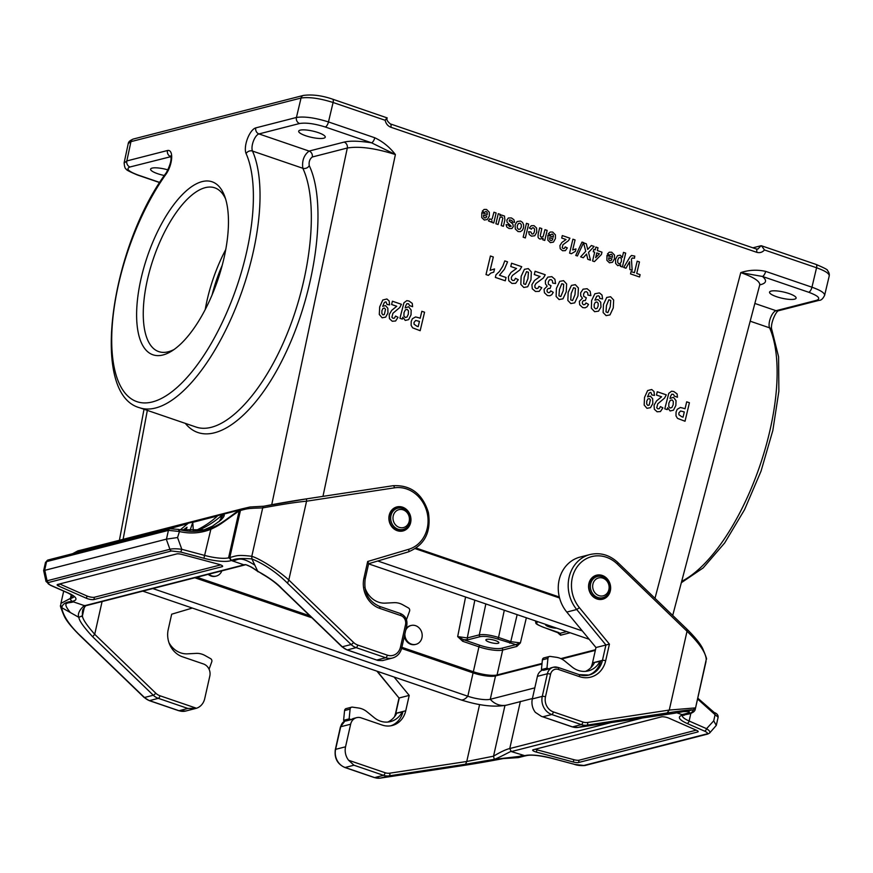 <?xml version="1.0" encoding="UTF-8"?>
<svg xmlns="http://www.w3.org/2000/svg" width="873" height="873" viewBox="0 0 873 873"><rect width="100%" height="100%" fill="white"/><g stroke="black" fill="none" stroke-linecap="round" stroke-linejoin="round"><path stroke-width="1.31" d="M542.046 663.425L497.064 674.96A17.995 4.234 12.7 0 1 473.341 671.73L401.875 647.308M309.915 615.869L196.916 577.239M473.341 671.73L478.95 646.838L462.69 641.284L457.67 636.592L467.284 637.934L479.299 634.857C484.079 634.104 490.484 634.977 498.538 637.465L510.76 641.644L520.395 642.91L516.805 646.446L502.673 650.058L497.064 674.96M556.679 628.156A6.657 1.571 12.7 0 1 549.008 626.825A6.657 1.571 12.7 0 1 545.538 624.577A6.657 1.571 12.7 0 1 545.647 624.391M498.123 643.314A6.657 1.571 12.7 0 1 490.637 642.528A6.657 1.571 12.7 0 1 485.868 639.876A6.657 1.571 12.7 0 1 492.71 639.811A6.657 1.571 12.7 0 1 498.865 642.812A6.657 1.571 12.7 0 1 498.123 643.314M195.858 426.984L195.868 426.984C222.037 436.162 261.343 396.451 286.453 335.472C311.705 274.635 318.809 202.089 302.822 168.271C301.851 160.807 303.935 155.067 309.097 151.073L258.954 133.929A9.723 3.95 -71.1 0 0 253.388 141.175A9.723 3.95 -71.1 0 0 252.493 151.062A145.856 59.244 108.9 0 1 231.912 316.834A145.856 59.244 108.9 0 1 139.571 407.735L195.868 426.984M829.23 275.89C829.339 273.511 825.116 270.805 816.561 267.76L764.486 249.962C762.315 252.406 759.696 253.17 756.607 252.264L390.853 127.24C387.83 126.05 385.942 123.737 385.179 120.288L333.093 102.49C319.682 98.3 308.998 96.816 301.043 98.038A3.885 3.437 -104.4 0 1 303.4 95.43C312.207 94.262 321.93 95.506 332.613 99.162L387.23 117.92C386.259 119.394 387.306 121.38 390.362 123.911L756.116 248.936L757.96 249.023L761.038 245.739L752.864 247.823M559.32 597.012L416.181 548.08M759.794 284.129L759.739 284.904C760.001 281.259 753.672 277.156 740.762 272.616C748.958 269.921 757.251 269.517 765.654 271.383A4.867 1.975 108.9 0 1 762.435 276.446C767.018 280.288 766.516 283.005 760.918 284.587L759.75 284.882M312.283 156.998A4.867 4.289 75.6 0 0 309.097 151.073L344.104 142.092C350.182 140.684 359.327 140.924 371.549 142.812A4.867 1.975 -71.1 0 0 374.768 137.759C382.734 141.491 389.609 147.079 395.393 154.543C375.292 148.203 359.261 146.031 347.301 148.017L312.283 156.998C309.719 159.006 308.715 161.876 309.249 165.63C327.419 203.813 316.266 289.912 284.718 355.093C253.399 420.666 208.232 451.69 185.327 423.383M595.484 649.73L560.848 658.613M538.095 621.805L538.019 621.827C535.084 622.984 536.884 624.784 543.399 627.229L559.658 633.394A1.462 1.288 -104.4 0 1 560.608 635.217L558.262 633.209L558.84 632.98M167.998 169.897A13.619 3.197 -167.3 0 0 150.593 169.144A13.619 3.197 -167.3 0 0 164.342 175.506M776.632 296.722A13.619 3.197 12.7 0 1 769.539 292.139A13.619 3.197 12.7 0 1 783.528 292.008A13.619 3.197 12.7 0 1 796.1 298.13A13.619 3.197 12.7 0 1 776.632 296.722M318.154 132.587A13.619 3.197 -167.3 0 0 298.686 131.179A13.619 3.197 -167.3 0 0 311.268 137.301A13.619 3.197 -167.3 0 0 325.247 137.17A13.619 3.197 -167.3 0 0 318.154 132.587M202.078 181.617A91.403 37.124 108.9 0 1 224.645 196.141A91.403 37.124 108.9 0 1 217.672 280.288A91.403 37.124 108.9 0 1 171.675 351.099A91.403 37.124 108.9 0 1 139.244 287.544A91.403 37.124 108.9 0 1 202.078 181.617M566.719 631.594L559.658 633.394L558.382 632.674M462.69 641.284A1.462 0.589 108.9 0 1 463.661 639.734L479.921 645.289A16.532 3.885 -167.3 0 0 501.724 648.246L515.856 644.623A1.462 1.288 -104.4 0 1 516.805 646.446M474.836 600.177L467.284 637.934A1.462 1.288 75.6 0 0 468.244 639.713L480.259 636.635C484.559 635.937 490.331 636.723 497.566 638.981L515.856 644.623L520.395 642.91L526.354 617.789M465.582 597.012L457.67 636.592L463.661 639.734L468.244 639.713M765.654 271.383L811.945 287.206C820.5 290.251 824.723 292.957 824.625 295.325L824.527 295.576M124.097 163.12L126.836 160.938L167.485 150.516A14.59 5.925 108.9 0 1 171.654 158.177A14.59 5.925 108.9 0 1 166.066 174.098A141 57.269 -71.1 0 0 115.072 371.287A141 57.269 -71.1 0 0 209.018 347.203A141 57.269 -71.1 0 0 246.099 153.583A14.59 5.925 108.9 0 1 247.441 138.742A14.59 5.925 108.9 0 1 255.789 127.884L296.427 117.462C304.382 116.262 315.066 117.746 328.477 121.936L374.768 137.759M322.966 496.366L395.393 154.543L371.549 142.812L325.258 126.989C314.531 123.65 305.976 122.482 299.592 123.508A4.867 4.289 -104.4 0 1 296.427 117.462L301.043 98.038L130.95 141.644L128.244 143.543M654.99 598.332L740.762 272.616L762.435 276.446L808.725 292.259C818.383 295.882 821.035 298.555 816.692 300.279L776.053 310.701A4.867 4.289 75.6 0 0 778.29 310.799L818.939 300.377A4.867 4.289 -104.4 0 1 816.692 300.279M764.486 249.962L761.507 245.782L816.069 264.432C824.319 267.935 828.095 269.921 827.408 270.401C828.957 272.267 829.557 274.1 829.208 275.89M385.179 120.288L386.881 117.833M212.106 294.878A77.795 31.592 108.9 0 1 222.2 265.348M205.242 309.522A86.547 35.149 108.9 0 1 225.747 249.569M225.572 198.924A86.547 35.149 -71.1 0 0 214.747 187.826A86.547 35.149 -71.1 0 0 205.242 187.662A86.547 35.149 -71.1 0 0 150.134 269.07A86.547 35.149 -71.1 0 0 158.755 351.612A86.547 35.149 -71.1 0 0 168.26 351.775A86.547 35.149 -71.1 0 0 174.109 349.473M393.221 515.878A9.243 8.163 75.6 0 0 403.49 527.565A9.243 8.163 75.6 0 0 406.916 512.396A9.243 8.163 75.6 0 0 393.221 515.878M592.909 584.146A9.243 8.163 75.6 0 0 603.188 595.822A9.243 8.163 75.6 0 0 606.604 580.654A9.243 8.163 75.6 0 0 592.909 584.146M595.342 650.352L561.634 658.984M541.98 664.026L495.526 675.931A17.013 4.005 12.7 0 1 473.079 672.887L401.602 648.453M534.822 687.859L490.266 699.284A17.013 4.005 12.7 0 1 467.819 696.228L152.808 588.555M532.41 698.531L507.082 705.024A36.47 8.577 12.7 0 1 507.06 705.035C494.751 707.49 479.299 705.744 460.704 699.797A19.446 7.901 -71.1 0 0 467.819 696.228L473.079 672.887M377.747 560.99L582.313 630.917M415.286 548.681L559.582 598.005M311.912 617.789L194.843 577.773M404.886 633.94A9.723 8.588 75.6 0 0 415.952 644.329A9.723 8.588 75.6 0 0 419.444 642.353A9.723 8.588 75.6 0 0 421.07 630.655A9.723 8.588 75.6 0 0 411.118 625.483A9.723 8.588 75.6 0 0 405.716 630.241M410.79 625.581A9.723 8.588 75.6 0 0 410.463 625.657A9.723 8.588 75.6 0 0 406.076 628.647M404.363 636.264A9.723 8.588 75.6 0 0 415.286 644.492A9.723 8.588 75.6 0 0 415.613 644.405M208.189 574.358A9.723 8.588 75.6 0 0 215.598 576.235A9.723 8.588 75.6 0 0 215.926 576.136M208.854 574.183A9.723 8.588 75.6 0 0 216.264 576.06A9.723 8.588 75.6 0 0 219.745 574.085A9.723 8.588 75.6 0 0 221.851 570.855M696.228 730.177L579.083 760.208A4.867 1.146 12.7 0 1 573.834 759.685L536.895 749.787A4.867 1.146 12.7 0 1 535.182 749.241M579.345 674.774A21.88 19.315 75.6 0 0 588.98 675.069A21.88 19.315 75.6 0 0 602.457 660.337L605.927 644.972L576.737 609.529A34.036 30.053 -104.4 0 1 590.05 554.519L580.109 557.072A34.036 30.053 75.6 0 0 566.795 612.071L595.975 647.526L592.516 662.891A21.88 19.315 -104.4 0 1 590.814 667.736M609.419 644.132L605.666 660.774A24.313 21.465 -104.4 0 1 579.454 676.64L558.436 669.46A7.29 6.438 75.6 0 0 550.568 674.218L545.483 696.807A12.157 10.738 75.6 0 0 553.395 711.921L582.946 722.026A12.157 10.738 75.6 0 0 587.638 722.462L669.275 710.055L687.029 631.255L617.276 564.002A31.603 27.903 75.6 0 0 578.821 564.7A31.603 27.903 75.6 0 0 579.399 607.673L609.419 644.132L595.975 647.526M585.532 671.359A21.88 19.315 -104.4 0 0 594.6 662.443L600.7 661.221A21.88 19.315 -104.4 0 1 588.151 675.255M667.125 712.957A46.946 1.942 -9.9 0 1 693.304 709.836L695.334 707.916L669.275 710.055L667.125 712.957L586.951 725.147A14.59 12.877 -104.4 0 1 581.331 724.612L551.769 714.507A14.59 12.877 -104.4 0 1 542.275 696.37L547.36 673.781A9.723 8.588 -104.4 0 1 553.351 667.234L551.692 667.659A9.723 8.588 75.6 0 0 549.073 668.904L543.552 670.322L541.424 669.591L546.956 668.172L549.073 668.904M542.668 670.017A9.723 8.588 75.6 0 0 537.419 676.324L532.323 698.924A14.59 12.877 75.6 0 0 535.367 712.368L541.347 716.329L572.481 726.882A14.59 12.877 75.6 0 0 578.112 727.405L673.225 713.47L693.304 709.836C692.933 712.357 689.605 714.081 683.308 715.042L689.059 713.95C692.933 712.837 695.006 711.222 695.29 709.116L706.039 661.407M607.292 596.543A12.397 10.945 75.6 0 0 609.158 581.669A12.397 10.945 75.6 0 0 596.532 575.198A12.397 10.945 75.6 0 0 588.893 583.546A12.397 10.945 75.6 0 0 591.959 595.561A12.397 10.945 75.6 0 0 602.686 599.216A12.397 10.945 75.6 0 0 607.292 596.543M695.29 709.116L706.235 659.53C705.973 652.895 699.568 643.466 687.029 631.255L686.658 628.866C695.508 637.606 700.964 644.438 703.038 649.337C706.05 656.583 707.13 659.824 706.29 659.082M683.264 711.659C695.017 711.004 687.171 713.634 681.911 714.561L684.377 715.173L682.293 715.424M676.837 712.826L681.911 714.561M672.668 713.514L673.225 713.47M690.849 713.394L689.135 721.022L706.563 728.682A2.433 1.506 113.7 0 1 704.424 731.072L687.007 723.411A24.313 5.718 12.7 0 1 683.439 715.085L685.752 714.278M520.395 701.346L509.756 748.554L511.338 751.577L525.491 755.887C530.009 754.425 538.619 755.2 551.31 758.211L574.379 764.322M578.559 762.511L697.647 731.989A4.867 1.146 -167.3 0 0 698.193 731.618A4.867 1.146 -167.3 0 0 696.665 730.374L668.86 718.141A4.867 1.146 -167.3 0 0 661.428 716.875L533.217 749.743A4.867 1.146 12.7 0 0 532.683 750.103A4.867 1.146 12.7 0 0 536.382 752.1L573.31 761.998A4.867 1.146 12.7 0 0 578.559 762.511L579.083 760.208M707.861 734.007L584.986 765.501A2.433 2.15 75.6 0 1 583.862 765.457L706.737 733.953A2.433 2.15 75.6 0 0 707.861 734.007L709.673 732.982C710.415 731.945 709.378 730.515 706.563 728.682L713.721 720.825L715.096 714.703L697.571 698.989M713.721 720.825L716.286 725.408L709.585 733.069M714.736 714.529L714.114 712.412L697.756 698.138M714.801 712.717C717.148 713.743 718.261 715.238 718.141 717.191L715.096 714.703L714.365 712.652M479.583 704.609L466.76 761.485L465.549 764.235L494.282 759.346C501.102 756.913 512.669 749.972 511.338 751.577L645.671 717.148M465.549 764.235L389.129 775.857A14.59 12.877 -104.4 0 1 383.509 775.322L353.947 765.217L348.6 760.252A14.59 12.877 -104.4 0 1 345.555 746.797L350.64 724.208A9.723 8.588 -104.4 0 1 356.642 717.661A9.723 8.588 -104.4 0 1 361.127 717.857L382.156 725.048A21.88 19.315 75.6 0 0 392.261 725.496A21.88 19.315 75.6 0 0 405.749 710.764L409.208 695.399L394.083 677.022M409.208 695.399L399.267 697.953L395.796 713.317A21.88 19.315 -104.4 0 1 394.956 716.166M387.71 722.069A21.88 19.315 -104.4 0 0 396.779 713.154L402.879 711.932A21.88 19.315 -104.4 0 1 390.864 725.79M356.642 717.661L353.881 718.37A9.723 8.588 75.6 0 0 351.252 719.614L345.73 721.033L343.602 720.301L349.135 718.883L351.252 719.614M523.953 755.887L494.282 759.346L493.529 756.193L504.954 705.493M348.6 760.252L385.135 772.736A12.157 10.738 75.6 0 0 389.816 773.172A2.433 1.135 -98.6 0 1 389.129 775.857L380.29 778.116L460.464 765.937A46.946 1.942 170.1 0 0 502.99 758.615M380.181 778.138A2.433 1.135 -98.6 0 0 380.235 778.127L460.409 765.937M376.907 671.151L399.016 698.018L377.322 671.293M498.723 758.964C516.467 756.771 517.209 757.207 522.545 755.407M612.813 722.135L509.756 748.554A23.385 4.365 -32.9 0 0 493.529 756.193L466.76 761.485L389.816 773.172M583.862 765.457L574.445 764.41C577.588 765.446 581.102 765.817 584.986 765.501M402.3 711.746A21.88 19.315 -104.4 0 1 390.537 721.589A21.88 19.315 -104.4 0 1 374.244 717.682L367.009 711.801A19.446 17.176 75.6 0 0 358.53 708.003L352.408 707.13A2.433 2.15 75.6 0 0 350.106 709.116L349.135 718.883M351.655 707.174L346.123 708.592A2.433 2.15 75.6 0 0 344.573 710.535L343.602 720.301M600.122 661.036A21.88 19.315 -104.4 0 1 588.358 670.879A21.88 19.315 -104.4 0 1 572.066 666.972L564.831 661.09A19.446 17.176 75.6 0 0 556.352 657.293L550.219 656.42A2.433 2.15 75.6 0 0 547.928 658.406L546.956 668.172M549.477 656.463L543.944 657.882A2.433 2.15 75.6 0 0 542.395 659.824L541.424 669.591M192.333 608.055L171.675 614.199L168.216 629.575A21.88 19.315 75.6 0 0 182.457 656.78L203.474 663.971A9.723 8.588 -104.4 0 1 209.815 676.062L204.719 698.651A14.59 12.877 -104.4 0 1 196.48 708.254L185.785 711.015A14.59 12.877 75.6 0 1 179.041 710.72L187.881 708.45L158.329 698.345A14.59 12.877 -104.4 0 1 153.288 695.235L92.658 636.766C83.688 627.087 79.094 620.605 78.865 617.342L61.776 607.695C62.409 604.018 65.824 601.923 72.012 601.399L73.419 601.879C67.963 603.636 61.274 601.17 70.32 612.519M220.662 564.896L94.415 597.252A4.867 1.146 12.7 0 1 86.994 595.997L59.626 583.95M157.544 531.93L133.667 538.041M98.944 546.945L98.267 546.563L99.009 547.535L98.267 546.563L96.412 547.589M127.96 539.503L128.8 538.728L104.193 545.036L104.094 545.625M82.662 549.695L241.93 508.872L226.369 519.948C218.577 525.611 217.235 526.19 210.862 529.3C200.746 533.261 190.27 534.014 179.434 531.537L177.557 537.539L181.813 549.303L204.948 555.501A21.88 5.14 -167.3 0 0 228.584 557.836L229.61 558.349L229.795 557.52L231.378 560.542L243.993 564.853L84.626 605.709L73.419 601.879M179.609 529.747L205.395 529.802L210.142 528.329C220.76 525.219 233.08 513.662 239.267 510.399L228.584 557.836M83.655 549.761L81.124 550.939L83.644 550.874M180.264 529.846L187.815 523.604L163.109 530.5M185.698 530.882L187.029 527.227L182.643 530.369M196.163 531.264C205.461 527.456 213.59 522.49 220.574 516.369L223.324 514.503L224.23 514.819M224.263 514.994L223.499 514.459C224.972 514.961 224.11 516.838 220.891 520.09L212.39 526.212L202.776 530.402M193.97 531.362C202.972 527.336 210.786 522.218 217.399 516.019L192.791 522.327L189.736 531.286M179.434 531.537L179.543 529.66L178.627 529.431L178.932 531.417L168.434 530.38L166.459 539.132L44.785 570.331L47.055 580.785L169.929 549.281C172.472 548.604 176.422 548.615 181.813 549.303L180.766 552.063L203.911 558.273A24.313 5.718 -167.3 0 0 231.247 560.499L231.378 560.542C234.793 558.611 241.635 558.076 251.915 558.949L257.808 571.466C250.278 566.14 245.673 563.947 243.993 564.853L245.771 564.645L251.457 567.068L262.697 574.347C270.226 578.668 276.457 583.339 281.39 588.358L281.63 588.315C274.897 580.741 259.117 571.782 257.808 571.466L258.048 571.815M92.658 636.766L94.71 634.3L102.086 601.552M84.419 606.997L82.466 615.672C82.28 618.564 86.351 624.773 94.71 634.3L155.754 693.162A12.157 10.738 75.6 0 0 159.955 695.759L196.48 708.254L187.881 708.45M71.27 594.644L70.429 598.376L60.924 603.396L60.674 605.72C59.833 604.967 60.924 608.219 63.925 615.465C65.999 620.365 71.466 627.185 80.316 635.926L80.84 636.155A46.946 18.06 37.3 0 1 61.776 607.695L60.728 605.273M82.466 615.672L78.865 617.342C76.115 611.635 85.849 604.061 84.626 605.709L85.903 605.687L84.517 605.742L85.707 605.676L82.804 609.703A23.385 10.476 -113.9 0 0 82.466 615.672L81.997 616.644M80.982 551.55L81.156 550.961M68.323 593.018A2.433 1.506 -66.3 0 1 67.865 592.942L50.438 585.281A2.433 1.506 -66.3 0 0 50.907 585.357L68.323 593.018A24.313 5.718 12.7 0 1 71.892 601.355L72.012 601.399M71.892 601.355L70.244 599.205L71.651 598.06L72.273 595.277M70.429 598.376L70.244 599.205M46.018 581.451L43.65 570.582L44.785 570.331M245.466 564.755L244.898 564.94M176.772 553.919L57.683 584.452A4.867 1.146 -167.3 0 0 57.138 584.823A4.867 1.146 -167.3 0 0 58.666 586.067L86.471 598.3A4.867 1.146 -167.3 0 0 93.902 599.555L222.102 566.697A4.867 1.146 12.7 0 0 222.648 566.326A4.867 1.146 12.7 0 0 218.948 564.34L182.021 554.442A4.867 1.146 12.7 0 0 176.772 553.919M83.59 550.885L82.335 550.634L82.204 551.234M50.438 585.281L46.007 581.407L47.055 580.785A2.433 2.15 -104.4 0 0 48.593 582.477C47.142 583 47.917 583.961 50.907 585.357M180.766 552.063L171.468 550.983A2.433 2.15 -104.4 0 1 169.929 549.281L166.285 539.187M104.225 545.592L104.193 545.036M98.082 546.607L97.143 547.415M133.809 538.008L133.765 537.462M410.637 522.611A12.397 10.945 75.6 0 0 407.571 510.585A12.397 10.945 75.6 0 0 396.833 506.929A12.397 10.945 75.6 0 0 389.423 522.065A12.397 10.945 75.6 0 0 402.999 530.948A12.397 10.945 75.6 0 0 410.637 522.611M281.63 588.315L342.271 646.784A14.59 12.877 75.6 0 0 347.301 649.905L377.911 660.457L382.603 660.566M281.39 588.358L341.943 646.751A2.433 0.655 134 0 0 342.271 646.784L351.11 644.525L287.501 583.186A46.946 18.06 -142.7 0 0 251.915 558.949L251.795 556.297C237.456 554.639 237.096 555.675 229.795 557.52L240.522 510.105M367.686 561.492L408.673 549.303A31.603 27.903 75.6 0 0 427.159 512.855A31.603 27.903 75.6 0 0 394.487 487.832L306.565 501.2L288.81 579.999L353.576 642.452A12.157 10.738 75.6 0 0 357.766 645.049L387.328 655.154A12.157 10.738 75.6 0 0 400.434 647.22L405.53 624.631A7.29 6.438 75.6 0 0 400.783 615.563L379.766 608.383A24.313 21.465 -104.4 0 1 363.932 578.144L367.686 561.492L368.69 563.478L365.198 578.963A2.433 0.567 12.7 0 0 363.932 578.144M287.501 583.186L288.81 579.999C277.592 569.742 259.663 558.687 251.795 556.297L262.697 507.9C247.888 508.37 247.725 508.512 240.391 510.498M264.333 506.176L263.275 506.242L262.697 507.9C271.459 506.373 292.771 502.39 306.565 501.2L306.499 498.865A46.946 1.942 170.1 0 0 263.799 506.22L306.532 498.865L393.014 485.715A2.433 1.135 81.4 0 1 394.487 487.832M254.861 565.213C239.824 555.403 237.925 560.062 232.785 561.023M229.61 558.349L231.247 560.499M166.459 539.132L177.557 537.539M203.911 558.273L210.862 529.3L210.142 528.329M193.348 531.373L192.791 522.327M223.324 514.503L219.101 521.618M163.24 530.468L163.207 529.911M168.969 642.692A21.88 19.315 75.6 0 0 187.488 653.844L196.141 653.386A19.446 17.176 -104.4 0 1 205.002 655.514L210.611 658.657A2.433 2.15 -104.4 0 1 211.757 661.821L209.073 669.231M364.838 587.354A21.88 19.315 75.6 0 0 385.309 603.134L393.963 602.676A19.446 17.176 -104.4 0 1 402.824 604.814L408.433 607.946A2.433 2.15 -104.4 0 1 409.579 611.111L406.458 619.721M389.587 304.884L387.001 304.404L385.997 301.84L384.393 302.385L382.69 306.325L385.484 305.605L387.83 308.224L387.939 313.003L385.648 317.128L382.134 317.783L379.297 314.466L379.69 306.86L382.789 300.006L386.881 298.981L389.162 301.01L389.587 304.884M396.746 306.259L391.617 304.513L392.403 301.218L401.438 304.306L399.725 307.547L392.915 313.287L391.89 317.259L393.025 318.329L394.465 318.099L395.545 316.07L398.033 317.303L395.589 321.013L392.261 321.242L389.478 318.7L389.216 314.64L391.704 310.362L396.746 306.259M399.932 318.274L403.915 302.811L406.774 300.661L409.022 301.021L412.263 303.389L412.602 306.707L409.655 305.626L408.488 303.771L406.873 303.673L405.639 305.976L405.181 307.929L408.608 306.761L411.183 310.111L411.008 314.902L408.608 319.649L405.258 320.424L402.791 317.226L402.344 319.103L399.932 318.274M418.418 317.652L420.186 318.263L421.845 311.279L424.562 312.207L420.164 330.703L412.645 327.833L411.139 325.367L411.216 321.493L412.34 318.787L415.537 316.954L418.418 317.652M416.879 326.196L418.189 326.644L419.444 321.395L415.734 320.446L414.02 322.399L414.064 324.21L416.879 326.196M481.798 212.663L487.254 214.529L487.167 212.51L486.065 211.419L484.34 212.39L482.278 211.201L484.122 209.433L486.556 209.444L489.327 212.248L489.317 215.98L487.32 219.527L484.286 220.018L481.743 217.552L481.798 212.663M486.828 216.144L483.577 215.031L483.653 216.951L484.635 217.944L485.966 217.704L486.828 216.144M488.476 220.913L489.698 218.817L491.466 219.559L492.23 218.621L493.954 212.215L496.126 212.957L493.736 223.008L491.717 222.32L492.056 220.891L490.812 221.906L488.476 220.913M495.897 223.75L498.287 213.699L500.305 214.387L499.945 215.893L501.429 215.031L504.463 216.046L504.889 219.941L503.383 226.303L501.2 225.561L502.793 218.305L501.8 216.842L499.891 217.595L498.079 224.492L495.897 223.75M486.01 274.569L490.419 255.996L493.321 256.989L490.146 270.346L494.533 268.939L493.769 272.158L490.899 273.042L488.367 275.377L486.01 274.569M514.623 222.386L512.342 222.048L512.058 220.673L509.603 219.8L509.177 220.967L512.855 224.001L513.291 226.598L511.927 228.508L509.101 228.508L506.755 226.969L506.089 224.601L508.25 224.841L509.516 226.576L511.196 226.249L507.082 222.244L506.875 220.029L508.381 217.977L511.414 217.944L513.881 219.68L514.623 222.386M495.351 277.407L495.962 274.831L499.465 271.448L502.793 266.232L504.769 260.907L507.573 261.856L504.419 269.233L499.454 275.246L506.056 277.505L505.271 280.8L495.351 277.407M516.543 268.491L510.781 266.516L511.567 263.22L521.738 266.702L519.904 269.899L512.462 275.421L511.349 277.396L511.436 279.393L512.724 280.517L514.328 280.342L515.474 278.334L518.289 279.676L515.659 283.321L511.96 283.43L508.784 280.757L508.381 276.643L511.032 272.431L516.543 268.491M523.167 237.194L526.452 223.324L528.634 224.066L525.339 237.936L523.167 237.194M528.601 231.705L530.849 231.967L531.963 234.051L533.425 233.811L534.451 231.694L534.56 228.999L533.414 227.809L532.301 227.886L531.395 229.173L529.365 228.006L531.286 225.725L534.036 225.671L536.579 228.049L536.742 232.262L534.745 235.765L531.504 236.157L529.3 234.553L528.601 231.705M538.172 234.084L539.656 227.842L541.827 228.584L540.256 235.863L541.216 237.281L543.181 236.463L544.97 229.654L547.153 230.396L544.763 240.446L542.744 239.759L543.093 238.285L539.983 239.06L538.739 238.285L538.03 237.172L538.172 234.084M540.06 276.523L534.298 274.558L535.084 271.263L545.254 274.744L543.421 277.941L535.978 283.463L534.865 285.427L534.953 287.424L536.24 288.559L537.844 288.385L538.99 286.377L541.806 287.719L539.187 291.364L535.476 291.473L532.301 288.799L531.897 284.685L534.549 280.462L540.06 276.523M547.895 235.263L553.351 237.129L553.253 235.099L552.162 234.019L550.437 234.979L548.364 233.789L550.219 232.032L552.653 232.032L555.424 234.837L555.414 238.58L553.417 242.127L550.383 242.618L547.84 240.14L547.895 235.263M552.925 238.733L549.674 237.631L549.739 239.551L550.732 240.533L552.052 240.304L552.925 238.733M555.577 283.572L552.664 283.027L552.423 280.779L551.158 279.6L549.455 279.917L548.299 281.946L548.386 284.271L551.038 285.733L550.023 288.516L548.08 288.516L547.044 290.065L547.153 291.713L548.222 292.684L549.641 292.488L550.721 290.862L553.264 292.335L551.78 294.725L549.837 295.761L547.447 295.565L544.414 292.728L544.086 289.29L547.185 286.148L545.472 283.911L545.363 280.779L547.808 277.123L551.834 276.654L554.901 279.262L555.577 283.572M566.031 239.518L561.71 238.045L562.288 235.579L569.916 238.187L568.552 240.588L562.965 244.724L562.201 247.703L563.161 248.554L564.373 248.412L565.224 246.906L567.33 247.921L565.366 250.649L562.583 250.737L560.215 248.729L559.899 245.64L561.896 242.476L566.031 239.518M569.589 253.126L572.895 239.202L575.067 239.944L572.688 249.962L575.984 248.914L575.405 251.326L571.357 253.737L569.589 253.126M577.402 255.996L575.765 255.44L582.018 242.061L583.622 242.607L577.402 255.996M583.568 242.847L586.329 243.796L587.704 249.449L591.37 245.52L594.12 246.459L588.522 252.373L590.464 260.198L587.78 259.281L586.558 254.054L583.273 257.742L580.621 256.837L585.75 251.304L583.568 242.847M590.857 295.631L587.944 295.085L587.704 292.837L586.438 291.658L584.724 291.975L583.579 294.005L583.666 296.329L586.307 297.791L585.303 300.574L583.36 300.585L582.324 302.123L582.422 303.771L583.502 304.742L584.921 304.546L585.99 302.92L588.544 304.393L587.06 306.783L585.117 307.82L582.728 307.623L579.694 304.786L579.356 301.349L582.455 298.206L580.741 295.969L580.643 292.837L583.077 289.181L587.114 288.712L590.181 291.32L590.857 295.631M593.258 251.708L593.815 249.372L595.222 249.853L595.888 247.059L597.994 247.779L597.328 250.573L601.977 252.166L601.421 254.49L594.415 261.616L592.581 260.983L594.666 252.188L593.258 251.708M596.783 252.908L595.648 257.655L599.391 253.803L596.783 252.908M602.588 298.97L599.696 298.38L599.522 296.645L598.496 295.751L596.728 296.242L594.928 300.148L598.038 299.537L600.722 302.276L600.973 307.1L598.529 311.17L594.633 311.694L591.37 308.234L591.599 300.563L594.873 293.775L599.413 292.902L602.01 295.041L602.588 298.97M606.964 255.451L612.42 257.317L612.322 255.287L611.22 254.207L609.496 255.167L607.433 253.988L609.278 252.221L611.722 252.232L614.494 255.025L614.483 258.768L612.486 262.315L609.441 262.806L606.899 260.329L606.964 255.451M611.984 258.932L608.732 257.819L608.808 259.739L609.801 260.721L611.122 260.492L611.984 258.932M622.296 257.426L623.497 252.373L625.679 253.115L622.384 266.985L620.354 266.287L620.703 264.814L617.735 265.643L615.629 263.439L615.541 259.27L617.473 255.702L620.245 255.145L622.296 257.426M625.974 268.207L623.715 267.444L629.848 257.186L631.485 255.483L634.769 256.116L634.464 258.266L632.325 257.982L631.43 259.183L632.172 270.324L629.859 269.539L629.586 261.725L625.974 268.207M630.524 273.893L631.081 271.547L634.442 272.703L637.17 261.18L639.462 261.955L636.733 273.489L640.095 274.635L639.538 276.981L630.524 273.893M654.444 395.425L651.858 394.945L650.854 392.381L649.25 392.926L647.537 396.866L650.341 396.146L652.688 398.765L652.797 403.544L650.505 407.658L646.991 408.324L644.154 405.007L644.536 397.401L647.646 390.547L651.738 389.522L654.019 391.541L654.444 395.425M661.592 396.8L656.474 395.054L657.26 391.759L666.295 394.847L664.571 398.088L657.762 403.828L656.747 407.789L657.882 408.87L659.322 408.64L660.403 406.611L662.891 407.844L660.446 411.554L657.118 411.783L654.335 409.241L654.073 405.181L656.551 400.903L661.592 396.8M664.79 408.815L668.773 393.341L671.621 391.202L673.88 391.562L677.121 393.93L677.459 397.248L674.513 396.167L673.345 394.312L671.73 394.214L670.497 396.517L670.028 398.47L673.465 397.302L676.029 400.652L675.866 405.443L673.465 410.19L670.115 410.965L667.649 407.756L667.201 409.644L664.79 408.815M683.264 408.193L685.043 408.804L686.691 401.82L689.419 402.748L685.021 421.244L677.503 418.374L675.997 415.897L676.062 412.034L677.197 409.317L680.383 407.495L683.264 408.193M681.737 416.737L683.046 417.185L684.29 411.936L680.591 410.987L678.878 412.94L678.91 414.751L681.737 416.737M382.985 308.431L381.916 310.635L381.861 313.494L382.952 314.891L384.327 314.52L385.517 309.326L384.426 308.049L382.985 308.431M404.013 312.632L403.904 315.939L405.236 317.488L407.004 317.019L408.324 314.204L408.455 310.875L407.211 309.38L405.378 309.85L404.013 312.632M515.343 229.032L515.037 224.885L517.143 221.524L520.526 221.055L522.534 222.419L523.658 224.776L523.505 227.897L522.36 230.276L520.395 231.661L518.049 231.563L515.343 229.032M517.285 225.638L517.318 228.115L518.562 229.392L520.177 229.086L521.301 227.002L521.268 224.514L520.024 223.226L518.409 223.532L517.285 225.638M520.821 284.391L521.137 276.359L524.411 269.321L528.285 268.6L531.362 271.896L530.959 279.753L527.685 286.77L523.811 287.49L520.821 284.391M524.171 277.396L523.669 283.812L525.546 284.456L527.936 278.683L528.438 272.267L526.561 271.623L524.171 277.396M556.101 296.449L556.407 288.417L559.691 281.379L563.565 280.659L566.632 283.954L566.228 291.811L562.965 298.828L559.08 299.548L556.101 296.449M559.451 289.454L558.949 295.871L560.815 296.514L563.205 290.742L563.707 284.325L561.83 283.692L559.451 289.454M567.854 300.476L568.17 292.433L571.444 285.395L575.329 284.674L578.395 287.97L577.991 295.838L574.718 302.844L570.844 303.564L567.854 300.476M571.204 293.47L570.702 299.897L572.579 300.541L574.969 294.758L575.471 288.341L573.594 287.708L571.204 293.47M595.321 302.287L594.186 304.47L594.207 307.351L595.473 308.802L596.99 308.485L598.125 306.128L598.169 303.291L596.925 301.96L595.321 302.287M603.134 312.534L603.45 304.491L606.724 297.453L610.598 296.733L613.664 300.028L613.272 307.896L609.998 314.902L606.113 315.622L603.134 312.534M606.484 305.528L605.982 311.956L607.848 312.599L610.238 306.816L610.74 300.399L608.863 299.766L606.484 305.528M617.757 260.012L617.724 262.533L618.826 263.744L620.332 263.439L621.38 261.398L621.423 258.703L620.277 257.437L618.837 257.742L617.757 260.012M647.842 398.972L646.773 401.165L646.707 404.035L647.81 405.432L649.185 405.061L650.374 399.867L649.283 398.59L647.842 398.972M668.86 403.173L668.762 406.48L670.093 408.018L671.861 407.56L673.17 404.745L673.312 401.416L672.068 399.921L670.235 400.391L668.86 403.173M681.682 581.342A145.856 59.244 -71.1 0 0 759.39 467.142A145.856 59.244 -71.1 0 0 769.582 327.833A9.723 3.95 108.9 0 1 770.488 317.936A9.723 3.95 108.9 0 1 776.053 310.701L754.861 303.455M750.191 321.199L769.582 327.833A4.867 4.07 -23.9 0 1 771.841 329.819L778.585 356.828L778.869 391.279L772.834 430.476L761.049 471.114L744.538 509.701L724.699 542.908L703.147 567.93L681.322 582.717M309.249 165.63A4.867 4.038 -25 0 1 302.822 168.271L252.493 151.062A4.867 4.07 156.1 0 0 246.099 153.583M808.725 292.259A4.867 1.975 108.9 0 0 811.945 287.206L816.561 267.76A3.885 1.582 -71.1 0 0 816.102 264.443M332.635 99.173A3.885 1.582 -71.1 0 1 333.093 102.49L328.477 121.936A4.867 1.975 -71.1 0 1 325.258 126.989M480.259 636.635A1.462 1.288 -104.4 0 1 479.299 634.857L485.846 603.941M504.299 610.249L498.538 637.465A1.462 0.589 -71.1 0 1 497.566 638.981M509.799 643.161A1.462 0.589 -71.1 0 0 510.76 641.644L517.165 614.647M570.156 632.761L560.608 635.217M170.912 156.66L130.001 166.983C125.657 168.707 128.32 171.381 137.978 175.004L159.737 182.446M170.879 156.518A9.723 3.95 -71.1 0 0 170.65 156.573A4.867 4.289 -104.4 0 1 167.485 150.516M128.266 143.554C128.396 141.863 130.088 140.346 133.351 139.025A3.885 3.437 -104.4 0 0 130.95 141.644L126.836 160.938A4.867 4.289 75.6 0 0 130.001 166.983M299.592 123.508L258.954 133.929A4.867 4.289 -104.4 0 1 255.789 127.884M147.33 410.386L123.115 539.328M271.732 504.714L347.301 148.017A4.867 4.289 -104.4 0 0 344.104 142.092M501.724 648.246A1.462 1.288 75.6 0 1 502.673 650.058A17.995 4.234 12.7 0 1 478.95 646.838A1.462 0.589 108.9 0 1 479.921 645.289M159.65 182.588L137.443 174.993A4.867 1.975 -71.1 0 0 137.978 175.004M139.571 407.735C89.177 394.007 111.002 247.146 166.317 172.701A4.867 2.641 35.6 0 0 166.066 174.098M759.947 284.38A4.867 4.289 -104.4 0 1 760.918 284.587M756.607 252.264A3.885 1.582 -71.1 0 0 756.138 248.947M390.853 127.24A3.885 1.582 -71.1 0 0 390.395 123.922M133.351 139.025L303.444 95.419A3.885 3.437 -104.4 0 1 303.455 95.419M389.554 515.561A11.665 10.301 -104.4 0 1 396.746 507.704C409.83 503.656 415.963 527.576 402.54 530.315A11.665 10.301 -104.4 0 1 392.446 526.877A11.665 10.301 -104.4 0 1 389.554 515.561M409.895 522.054A10.956 9.679 75.6 0 0 402.769 508.424A10.956 9.679 75.6 0 0 390.951 515.572A10.956 9.679 75.6 0 0 398.088 529.202A10.956 9.679 75.6 0 0 409.895 522.054M589.242 583.83A11.665 10.301 -104.4 0 1 596.445 575.973C609.518 571.924 615.651 595.844 602.239 598.583A11.665 10.301 -104.4 0 1 592.134 595.135A11.665 10.301 -104.4 0 1 589.242 583.83M609.594 590.312A10.956 9.679 75.6 0 0 602.457 576.682A10.956 9.679 75.6 0 0 590.639 583.841A10.956 9.679 75.6 0 0 597.776 597.47A10.956 9.679 75.6 0 0 609.594 590.312M507.082 705.024A19.446 17.176 -104.4 0 1 490.266 699.284L495.526 675.931M579.399 607.673L576.737 609.529L566.795 612.071M605.666 660.774A2.433 0.567 12.7 0 0 602.457 660.337L592.516 662.891M550.568 674.218A2.433 0.567 12.7 0 0 547.36 673.781L537.419 676.324M578.864 674.622A2.433 0.982 108.9 0 1 579.137 674.622L558.12 667.441L553.351 667.234A9.723 8.588 -104.4 0 1 557.847 667.43A2.433 0.982 108.9 0 1 558.12 667.441A2.433 0.982 108.9 0 1 558.436 669.46M545.483 696.807A2.433 0.567 12.7 0 0 542.275 696.37L532.323 698.924M553.395 711.921A2.433 0.982 -71.1 0 1 551.769 714.507L542.93 716.777M582.946 722.026A2.433 0.982 -71.1 0 1 581.331 724.612L572.481 726.882A2.433 0.982 -71.1 0 1 572.219 726.882L541.62 716.417M587.638 722.462A2.433 1.135 -98.6 0 1 586.951 725.147L578.112 727.405A2.433 1.135 -98.6 0 1 578.057 727.416L572.219 726.882A2.433 0.982 -71.1 0 1 572.001 726.718M588.98 675.069L579.137 674.622A2.433 0.982 108.9 0 1 579.454 676.64M617.276 564.002A2.433 0.655 -46 0 0 617.855 562.528C609.561 554.901 600.286 552.227 590.05 554.519M577.991 727.427A2.433 1.135 -98.6 0 0 578.057 727.416L672.603 713.503M706.737 733.953C708.189 733.429 707.414 732.469 704.424 731.072M574.554 764.366L551.42 758.168A24.313 5.718 -167.3 0 0 524.073 755.931M682.26 715.729A21.88 5.14 -167.3 0 0 689.135 721.022A2.433 1.506 113.7 0 1 687.007 723.411M697.647 731.989L697.854 731.05M405.749 710.764L395.796 713.317A2.433 0.567 12.7 0 0 395.534 713.503L394.552 716.689M350.64 724.208L340.699 726.751A2.433 0.567 12.7 0 0 340.426 726.936L345.086 720.814A9.723 8.588 75.6 0 0 340.699 726.751L335.614 749.35A14.59 12.877 75.6 0 0 345.108 767.487L374.659 777.592A14.59 12.877 75.6 0 0 380.29 778.116A2.433 1.135 -98.6 0 1 380.235 778.127L374.397 777.592A2.433 0.982 -71.1 0 0 374.659 777.592L383.509 775.322A2.433 0.982 -71.1 0 0 385.135 772.736M345.555 746.797L335.614 749.35A2.433 0.567 12.7 0 0 335.341 749.525C334.184 758.08 337.349 764.061 344.835 767.487A2.433 0.982 -71.1 0 0 345.108 767.487L353.947 765.217M374.179 777.428A2.433 0.982 -71.1 0 0 374.397 777.592L344.835 767.487A2.433 0.982 -71.1 0 1 344.617 767.302M573.834 759.685L573.31 761.998M536.895 749.787L536.382 752.1M350.106 709.116L344.573 710.535M547.928 658.406L542.395 659.824M240.708 509.756L81.342 550.601M80.84 636.155L144.449 697.494A14.59 12.877 75.6 0 0 149.479 700.615L158.329 698.345A2.433 0.982 108.9 0 0 159.955 695.759M155.754 693.162A2.433 0.655 134 0 1 153.288 695.235L144.449 697.494A2.433 0.655 134 0 1 144.121 697.462L149.218 700.615A2.433 0.982 108.9 0 0 149.479 700.615L179.041 710.72A2.433 0.982 108.9 0 1 178.779 710.72A2.433 0.982 108.9 0 1 178.561 710.557M185.785 711.015L178.779 710.72L149.218 700.615A2.433 0.982 108.9 0 1 148.988 700.441M73.801 553.395L81.025 551.354M43.65 570.571L45.505 562.354L46.575 561.623A2.433 2.15 -104.4 0 1 48.048 559.997L169.929 528.754A2.433 2.15 -104.4 0 0 168.434 530.38L46.575 561.623L44.61 570.364M171.468 550.983L48.593 582.477M71.651 598.06A21.88 5.14 -167.3 0 0 73.965 596.706M58.666 586.067L59.102 584.081M86.471 598.3L86.994 595.997M93.902 599.555L94.415 597.252M222.32 565.759L222.102 566.697M306.565 498.865L392.97 485.726A2.433 1.135 81.4 0 1 393.014 485.715C410.648 484.799 422.434 493.692 428.37 512.396C431.426 531.963 424.725 545.134 408.258 551.922L368.646 563.707L408.258 551.922A2.433 1.135 73.4 0 1 408.237 551.922A2.433 1.135 73.4 0 0 408.673 549.303M382.516 660.588L392.446 658.046A14.59 12.877 -104.4 0 1 385.702 657.74L356.151 647.635A14.59 12.877 -104.4 0 1 351.11 644.525A2.433 0.655 134 0 0 353.576 642.452M376.863 660.01L385.702 657.74A2.433 0.982 108.9 0 0 387.328 655.154M341.943 646.751L347.039 649.905A2.433 0.982 108.9 0 0 347.301 649.905L356.151 647.635A2.433 0.982 108.9 0 0 357.766 645.049M400.434 647.22A2.433 0.567 12.7 0 1 401.7 648.039C400.358 653.266 397.27 656.605 392.446 658.046M405.53 624.631A2.433 0.567 12.7 0 1 406.796 625.45L401.7 648.039M400.783 615.563A2.433 0.982 -71.1 0 0 400.467 613.544A2.433 0.982 -71.1 0 0 400.194 613.544M379.766 608.383A2.433 0.982 -71.1 0 0 379.439 606.364A2.433 0.982 -71.1 0 0 379.177 606.353M377.725 660.392L347.039 649.905A2.433 0.982 108.9 0 1 346.81 649.73M220.956 517.7L220.574 516.369M535.444 621.194C536.589 623.649 533.37 623.038 543.235 627.229L559.069 632.663M824.603 295.401L829.219 275.966M124.108 162.924L128.233 143.619M119.415 540.278L144.012 409.262M759.739 284.904L672.712 615.421M137.443 174.993C129.575 171.697 125.854 169.733 126.269 169.1C125.155 168.882 124.457 166.798 124.141 162.858M166.317 172.701C170.355 164.953 171.806 159.333 170.682 155.852L171.719 156.583M771.841 329.819C769.91 324.549 775.66 311.65 778.389 310.766M818.939 300.377C821.057 300.498 822.944 298.806 824.603 295.325M396.746 507.704L393.439 508.555M402.54 530.315L399.234 531.166M596.445 575.973L593.127 576.824M602.239 598.583L598.922 599.424M368.602 563.86L589.188 639.265M460.704 699.797L142.779 591.119M415.286 644.492L415.952 644.329M410.463 625.657L411.118 625.483M215.598 576.235L216.264 576.06M686.756 628.975L617.855 562.528M682.544 711.79L678.179 712.575M718.141 717.191L716.286 725.408M340.426 726.936L335.341 749.525M399.016 698.018L395.534 713.503M525.142 755.898L518.256 757.622L503.514 758.561M503.208 758.572L460.431 765.937M144.121 697.462L80.218 635.85M60.924 603.396L63.696 591.108M72.612 553.7L77.904 550.841L82.619 549.706M245.073 564.896L85.718 605.753M45.505 562.354L48.08 559.986M67.865 592.942L74.074 596.401M406.796 625.45C407.571 619.786 405.454 615.814 400.467 613.544L379.439 606.364C368.275 601.235 363.528 592.101 365.198 578.963M263.45 506.231L249.973 507.006L241.821 508.904M179.543 529.66C188.241 531.897 196.872 531.941 205.428 529.791L205.744 529.715M169.929 528.754L178.594 529.42"/></g></svg>
